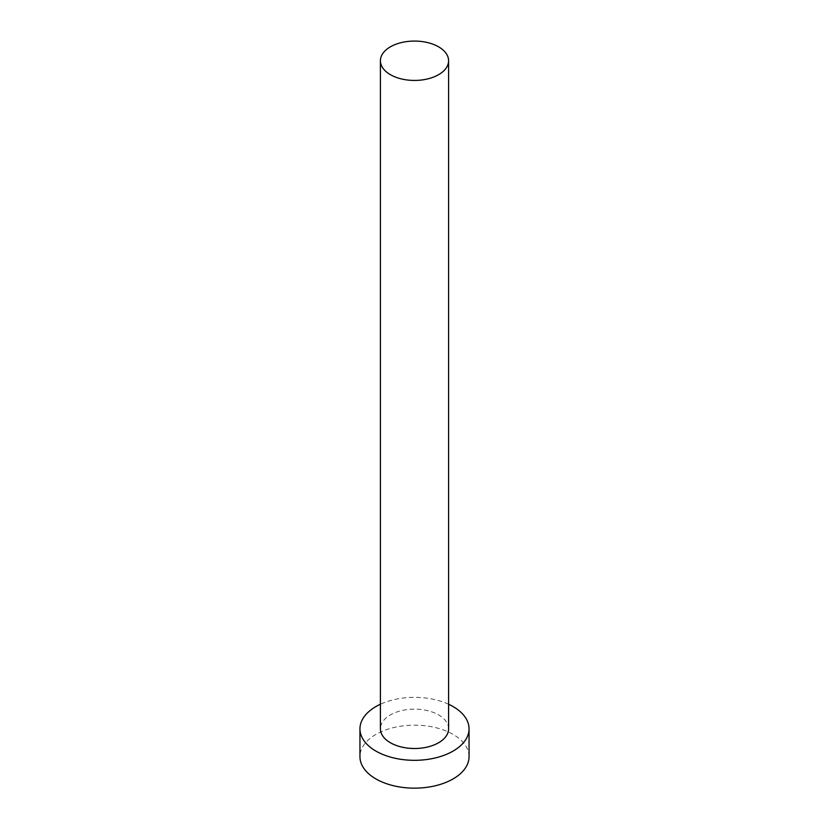 <?xml version="1.0" encoding="UTF-8"?>
<svg xmlns="http://www.w3.org/2000/svg" width="829" height="829" viewBox="0 0 829 829"><rect width="100%" height="100%" fill="white"/><g stroke="black" fill="none" stroke-linecap="round" stroke-linejoin="round"><path stroke-width="0.62" stroke-dasharray="4.14 3.11" d="M448.593 728.826A34.093 19.678 0 0 0 438.603 714.909A34.093 19.678 0 0 0 401.454 710.64A34.093 19.678 0 0 0 380.407 728.826M469.048 756.659A54.548 31.492 0 0 0 453.069 734.39A54.548 31.492 0 0 0 393.63 727.572A54.548 31.492 0 0 0 359.952 756.659M448.593 704.246A54.548 31.492 0 0 0 380.407 704.246"/><path stroke-width="1.24" d="M390.397 74.672A34.093 19.678 0 0 0 427.546 78.942A34.093 19.678 0 0 0 448.593 60.755A34.093 19.678 0 0 0 438.603 46.838A34.093 19.678 0 0 0 401.454 42.569A34.093 19.678 0 0 0 380.407 60.755A34.093 19.678 0 0 0 390.397 74.672M380.407 60.755L380.407 728.826A34.093 19.678 0 0 0 390.397 742.743A34.093 19.678 0 0 0 427.546 747.012A34.093 19.678 0 0 0 448.593 728.826L448.593 60.755M380.407 704.246A54.548 31.492 0 0 0 359.952 728.826A54.548 31.492 0 0 0 375.931 751.095A54.548 31.492 0 0 0 435.37 757.924A54.548 31.492 0 0 0 469.048 728.826A54.548 31.492 0 0 0 453.069 706.557A54.548 31.492 0 0 0 448.593 704.246M359.952 728.826L359.952 756.659A54.548 31.492 0 0 0 375.931 778.928A54.548 31.492 0 0 0 435.37 785.757A54.548 31.492 0 0 0 469.048 756.659L469.048 728.826"/></g></svg>

